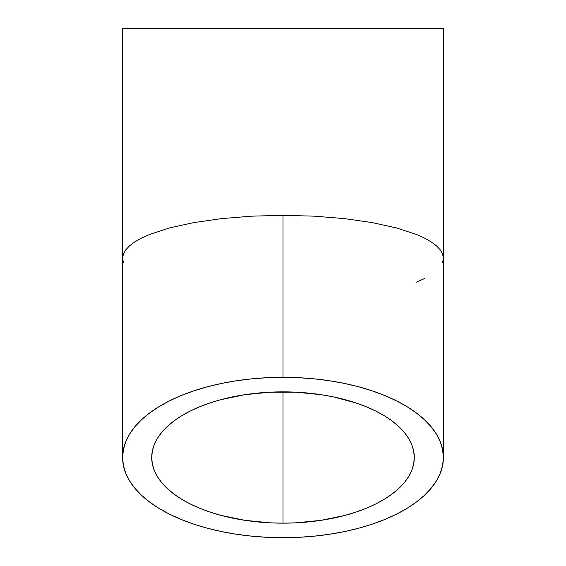 <?xml version="1.0" encoding="UTF-8"?>
<svg xmlns="http://www.w3.org/2000/svg" width="566" height="566" viewBox="0 0 566 566"><rect width="100%" height="100%" fill="white"/><g stroke="black" fill="none" stroke-linecap="round" stroke-linejoin="round"><path stroke-width="0.85" d="M283 523.154A131.291 65.649 0 0 1 151.709 457.505A131.291 65.649 0 0 1 283 391.863L283 523.154L270.131 522.835L244.887 520.324L221.108 515.4L210.057 512.088L199.706 508.254L190.162 503.924L181.509 499.148L173.833 493.977L167.211 488.451L161.699 482.628L157.362 476.565L154.228 470.311L152.339 463.943L151.709 457.505L152.339 451.074L154.228 444.699L157.362 438.452L161.699 432.382L167.211 426.559L173.833 421.033L181.509 415.861L190.162 411.086L199.706 406.763L210.057 402.921L221.108 399.61L244.887 394.686L270.131 392.174L295.869 392.174L321.113 394.686L333.247 396.858L355.943 402.921L366.294 406.763L375.838 411.086L384.491 415.861L392.167 421.033L398.789 426.559L404.301 432.382L408.638 438.452L411.772 444.699L413.661 451.074L414.291 457.505L413.661 463.943L411.772 470.311L408.638 476.565L404.301 482.628L398.789 488.451L392.167 493.977L384.491 499.148L375.838 503.924L366.294 508.254L355.943 512.088L344.892 515.4L321.113 520.324L295.869 522.835L283 523.154L283 391.863A131.291 65.649 0 0 1 414.291 457.505A131.291 65.649 0 0 1 283 523.154M443.39 457.505L442.612 449.645L440.306 441.862L436.478 434.228L431.179 426.821L424.45 419.703L416.357 412.954L406.982 406.629L396.412 400.799L384.746 395.514L372.11 390.83L358.603 386.783L344.376 383.415L329.561 380.762L314.293 378.852L298.721 377.699L283 377.31L267.279 377.699L251.707 378.852L236.439 380.762L221.624 383.415L207.397 386.783L193.89 390.83L181.254 395.514L169.588 400.799L159.018 406.629L149.643 412.954L141.55 419.703L134.821 426.821L129.522 434.228L125.694 441.862L123.388 449.645L122.61 457.505L123.388 465.365L125.694 473.155L129.522 480.789L134.821 488.196L141.55 495.307L149.643 502.056L159.018 508.381L169.588 514.211L181.254 519.496L193.89 524.187L207.397 528.234L221.624 531.594L236.439 534.247L251.707 536.158L267.279 537.311L283 537.7L298.721 537.311L314.293 536.158L329.561 534.247L344.376 531.594L358.603 528.234L372.11 524.187L384.746 519.496L396.412 514.211L406.982 508.381L416.357 502.056L424.45 495.307L431.179 488.196L436.478 480.789L440.306 473.155L442.612 465.365L443.39 457.505L443.39 28.3L122.61 28.3L122.61 258.308L123.388 254.099L125.694 249.924L129.522 245.835L134.821 241.866L141.55 238.053L149.643 234.437L169.588 227.921L193.89 222.58L221.624 218.603L251.707 216.162L283 215.335L314.293 216.162L344.376 218.603L372.11 222.58L396.412 227.921L416.357 234.437L424.45 238.053L431.179 241.866L436.478 245.835L440.306 249.924L442.612 254.099L443.39 258.308L443.39 28.3L122.61 28.3L122.61 258.308L123.388 254.099L125.694 249.924L129.522 245.835L134.821 241.866L141.55 238.053L149.643 234.437L169.588 227.921L193.89 222.58L221.624 218.603L251.707 216.162L283 215.335L283 377.31A160.39 80.195 0 0 1 443.39 457.505A160.39 80.195 0 0 1 283 537.7A160.39 80.195 0 0 1 122.61 457.505A160.39 80.195 0 0 1 283 377.31L283 215.335L314.293 216.162L344.376 218.603L372.11 222.58L396.412 227.921L416.357 234.437L424.45 238.053L431.179 241.866L436.478 245.835L440.306 249.924L442.612 254.099L443.39 258.308L442.612 262.525M123.388 262.525L122.61 258.308L122.61 457.505M424.45 278.571L416.357 282.186"/></g></svg>
